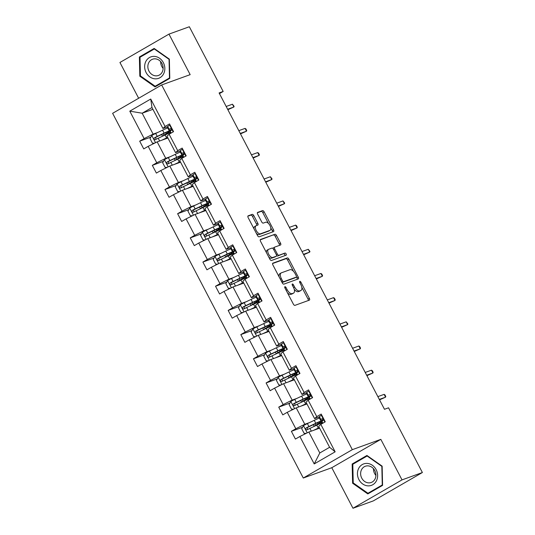 <?xml version="1.0" encoding="UTF-8"?>
<svg xmlns="http://www.w3.org/2000/svg" width="535" height="535" viewBox="0 0 535 535"><rect width="100%" height="100%" fill="white"/><g stroke="black" fill="none" stroke-linecap="round" stroke-linejoin="round"><path stroke-width="0.8" d="M284.921 286.693A1.204 0.588 60 0 0 284.874 286.713A1.204 0.588 60 0 0 284.914 287.964L293.367 304.127A1.719 0.843 60 0 0 294.959 305.358L309.35 300.155A1.719 0.843 60 0 0 309.417 300.128A1.719 0.843 60 0 0 309.357 298.343L300.904 282.179A1.204 0.588 60 0 0 299.787 281.316A1.204 0.588 60 0 0 299.74 281.336A1.204 0.588 60 0 0 299.787 282.587L300.877 284.68A5.51 2.688 60 0 1 301.078 290.371A5.51 2.688 60 0 1 300.871 290.472L299.667 290.906A5.51 2.688 60 0 1 294.564 286.961L293.468 284.867A1.204 0.588 60 0 0 292.357 284.005A1.204 0.588 60 0 0 292.311 284.025A1.204 0.588 60 0 0 292.351 285.275L293.447 287.369A5.51 2.688 60 0 1 293.648 293.06A5.51 2.688 60 0 1 293.434 293.16L292.23 293.595A5.51 2.688 60 0 1 287.128 289.649L286.038 287.556A1.204 0.588 60 0 0 284.921 286.693M253.784 215.598A1.719 0.843 60 0 0 252.192 214.361L248.153 215.826A1.719 0.843 60 0 0 248.086 215.852A1.719 0.843 60 0 0 248.153 217.631L257.536 235.587A1.719 0.843 60 0 0 259.134 236.818L273.519 231.615A1.719 0.843 60 0 0 273.586 231.588A1.719 0.843 60 0 0 273.525 229.809L264.143 211.853A1.719 0.843 60 0 0 262.545 210.623L257.669 212.382A1.719 0.843 60 0 0 257.602 212.415A1.719 0.843 60 0 0 257.663 214.194L261.682 221.878A1.719 0.843 60 0 0 263.274 223.108L265.694 222.239A4.608 2.247 60 0 1 269.867 225.355A4.608 2.247 60 0 1 270.128 230.291A4.608 2.247 60 0 1 269.948 230.378L260.478 233.802A4.608 2.247 60 0 1 256.305 230.679A4.608 2.247 60 0 1 256.044 225.743A4.608 2.247 60 0 1 256.218 225.663L257.796 225.088A1.719 0.843 60 0 0 257.863 225.061A1.719 0.843 60 0 0 257.803 223.282L253.784 215.598L252.46 216.361A1.719 0.843 60 0 0 250.868 215.13L247.845 216.22M190.166 74.646L168.973 34.113L189.337 26.75L223.169 91.458L219.096 92.936L384.478 409.282L388.55 407.81L422.382 472.525L402.019 479.888L380.833 439.355L352.324 449.661L161.657 84.951L190.166 74.646M272.89 263.14A1.719 0.843 60 0 0 272.823 263.173A1.719 0.843 60 0 0 272.883 264.952L282.273 282.901A1.719 0.843 60 0 0 283.864 284.138L298.256 278.936A1.719 0.843 60 0 0 298.323 278.902A1.719 0.843 60 0 0 298.262 277.123L288.873 259.167A1.719 0.843 60 0 0 287.282 257.937L272.763 263.213M269.901 259.248L260.518 241.292A1.719 0.843 60 0 1 260.458 239.513A1.719 0.843 60 0 1 260.525 239.479L274.916 234.276A1.719 0.843 60 0 1 276.508 235.514L280.527 243.198A1.719 0.843 60 0 1 280.587 244.976A1.719 0.843 60 0 1 280.521 245.003L274.682 247.116A1.719 0.843 60 0 0 274.615 247.143A1.719 0.843 60 0 0 274.682 248.929L277.344 254.025A1.719 0.843 60 0 0 278.942 255.255L285.015 253.055A1.204 0.588 60 0 1 286.105 253.878A1.204 0.588 60 0 1 286.178 255.168A1.204 0.588 60 0 1 286.131 255.188L271.499 260.478A1.719 0.843 60 0 1 269.901 259.248M168.973 34.113L119.934 62.475L138.645 98.259M380.833 439.355L331.787 467.717L352.98 508.25L402.019 479.888M352.98 508.25L373.343 500.887L422.382 472.525M167.642 126.755L162.928 128.46L151.987 107.535L150.73 99.042L165.068 126.481L169.508 123.913L173.561 131.663L169.12 134.231L177.714 150.656L182.154 148.088L186.207 155.839L181.766 158.407L190.353 174.838L194.793 172.27L198.846 180.021L194.406 182.589L202.992 199.02L207.433 196.452L211.486 204.196L207.045 206.764L215.632 223.195L220.072 220.627L224.125 228.378L219.684 230.946L228.278 247.377L232.718 244.809L236.764 252.56L232.324 255.128L240.917 271.559L245.358 268.991L249.41 276.735L244.97 279.303L253.557 295.735L257.997 293.167L262.05 300.917L257.609 303.485L266.196 319.917L270.636 317.349L274.689 325.099L270.249 327.667L278.835 344.099L283.276 341.524L287.328 349.275L282.888 351.843L291.481 368.274L295.922 365.706L299.968 373.457L295.527 376.025L304.121 392.456L308.561 389.888L312.614 397.639L308.173 400.207L316.76 416.631L321.201 414.063L325.253 421.814L320.813 424.382L335.157 451.821L314.212 463.932L299.867 436.5L295.427 439.068L291.381 431.317L295.822 428.749L287.228 412.318L282.788 414.886L278.735 407.135L283.175 404.567L274.589 388.136L270.148 390.704L266.096 382.953L270.536 380.385L261.949 363.96L257.509 366.529L253.456 358.778L257.897 356.21L249.303 339.778L244.869 342.346L240.817 334.596L245.257 332.028L236.664 315.596L232.223 318.164L228.171 310.414L232.611 307.846L224.025 291.421L219.584 293.989L215.531 286.238L219.972 283.67L211.385 267.239L206.945 269.807L202.892 262.056L207.333 259.488L198.746 243.057L194.305 245.625L190.253 237.881L194.693 235.306L186.1 218.882L181.659 221.45L177.613 213.699L182.054 211.131L173.46 194.7L169.02 197.268L164.967 189.517L169.408 186.949L160.821 170.518L156.38 173.086L152.328 165.342L156.768 162.774L148.182 146.343L143.741 148.911L139.688 141.16L144.129 138.592L129.784 111.16L150.73 99.042M162.928 128.46L165.068 126.481M352.324 449.661L303.285 478.022L112.617 113.313L161.657 84.951M170.471 156.608L165.756 158.313L157.17 141.882L167.91 138.003M157.17 141.882L148.182 146.343M165.756 158.313L156.768 162.774M180.282 150.937L175.567 152.642L166.974 136.211L169.12 134.231M175.567 152.642L177.714 150.656M183.11 180.79L178.396 182.495L169.809 166.064L180.549 162.179M169.809 166.064L160.821 170.518M178.396 182.495L169.408 186.949M192.921 175.119L188.206 176.817L179.62 160.393L181.766 158.407M188.206 176.817L190.353 174.838M195.75 204.972L191.042 206.671L182.448 190.246L193.195 186.361M182.448 190.246L173.46 194.7M191.042 206.671L182.054 211.131M205.56 199.294L200.846 200.999L192.259 184.568L194.406 182.589M200.846 200.999L202.992 199.02M208.396 229.147L203.681 230.852L195.088 214.421L205.835 210.536M195.088 214.421L186.1 218.882M203.681 230.852L194.693 235.306M218.2 223.476L213.485 225.181L204.898 208.75L207.045 206.764M213.485 225.181L215.632 223.195M221.035 253.329L216.321 255.034L207.734 238.603L218.474 234.718M207.734 238.603L198.746 243.057M216.321 255.034L207.333 259.488M230.846 247.658L226.131 249.357L217.538 232.932L219.684 230.946M226.131 249.357L228.278 247.377M233.675 277.511L228.96 279.21L220.373 262.785L231.113 258.9M220.373 262.785L211.385 267.239M228.96 279.21L219.972 283.67M243.485 271.834L238.77 273.539L230.177 257.108L232.324 255.128M238.77 273.539L240.917 271.559M246.314 301.686L241.599 303.392L233.013 286.961L243.759 283.075M233.013 286.961L224.025 291.421M241.599 303.392L232.611 307.846M256.125 296.015L251.41 297.721L242.823 281.29L244.97 279.303M251.41 297.721L253.557 295.735M258.96 325.868L254.245 327.574L245.652 311.143L256.399 307.257M245.652 311.143L236.664 315.596M254.245 327.574L245.257 332.028M268.764 320.197L264.049 321.896L255.462 305.472L257.609 303.485M264.049 321.896L266.196 319.917M271.599 350.044L266.885 351.749L258.291 335.325L269.038 331.439M258.291 335.325L249.303 339.778M266.885 351.749L257.897 356.21M281.403 344.373L276.695 346.078L268.102 329.647L270.249 327.667M276.695 346.078L278.835 344.099M284.239 374.226L279.524 375.931L270.937 359.5L281.677 355.614M270.937 359.5L261.949 363.96M279.524 375.931L270.536 380.385M294.049 368.555L289.335 370.26L280.741 353.829L282.888 351.843M289.335 370.26L291.481 368.274M296.878 398.408L292.163 400.113L283.577 383.682L294.317 379.796M283.577 383.682L274.589 388.136M292.163 400.113L283.175 404.567M306.689 392.73L301.974 394.435L293.387 378.011L295.527 376.025M301.974 394.435L304.121 392.456M309.518 422.583L304.803 424.288L296.216 407.857L306.963 403.978M296.216 407.857L287.228 412.318M304.803 424.288L295.822 428.749M319.328 416.912L314.613 418.617L306.027 402.186L308.173 400.207M314.613 418.617L316.76 416.631M314.212 463.932L319.796 452.964L308.855 432.039L319.602 428.154M308.855 432.039L299.867 436.5M331.787 467.717L303.285 478.022M219.45 93.612L223.169 91.458M151.987 107.535L142.176 113.213L153.117 134.131L157.832 132.433M152.923 109.327L142.176 113.213L129.784 111.16M319.796 452.964L329.607 447.293L318.666 426.368L320.813 424.382M329.607 447.293L335.157 451.821M153.117 134.131L144.129 138.592M302.536 427.278L291.381 431.317M289.896 403.102L278.735 407.135M277.257 378.92L266.096 382.953M264.618 354.738L253.456 358.778M251.978 330.563L240.817 334.596M239.332 306.381L228.171 310.414M226.693 282.199L215.531 286.238M214.053 258.024L202.892 262.056M201.414 233.842L190.253 237.881M188.768 209.666L177.613 213.699M176.129 185.484L164.967 189.517M163.489 161.302L152.328 165.342M150.85 137.127L139.688 141.16M352.164 464.005L352.605 483.232L367.806 493.919L382.579 485.379L382.144 466.152L366.936 455.466L352.164 464.005L355.12 462.935M155.016 86.897L169.789 78.357L169.354 59.124L154.147 48.438L139.381 56.984L139.816 76.211L155.016 86.897M287.389 292.698A5.51 2.688 60 0 0 290.906 294.357L292.23 293.595M293.648 293.06L292.317 293.829A5.51 2.688 60 0 1 292.103 293.922L290.906 294.357M294.217 289.274A5.51 2.688 60 0 0 298.343 291.669L299.667 290.906M301.078 290.371L299.754 291.14A5.51 2.688 60 0 1 299.54 291.241L298.343 291.669M308.334 300.523A1.719 0.843 60 0 0 308.033 299.112L301.8 287.195M293.528 271.365L287.549 259.936A1.719 0.843 60 0 0 285.957 258.706L272.582 263.541M297.239 279.303A1.719 0.843 60 0 0 296.938 277.886L296.443 276.949M282.513 280.822A1.204 0.588 60 0 0 283.63 281.684L296.263 277.123A1.204 0.588 60 0 0 296.31 277.097A1.204 0.588 60 0 0 296.27 275.853L295.113 273.646A5.51 2.688 60 0 0 290.01 269.7L281.377 272.823A5.51 2.688 60 0 0 281.163 272.924A5.51 2.688 60 0 0 281.363 278.621L282.513 280.822L281.497 281.417M282.032 282.447A1.204 0.588 60 0 0 282.306 282.453L283.63 281.684M295.026 277.839A1.204 0.588 60 0 1 294.986 277.866A1.204 0.588 60 0 1 294.939 277.886L282.306 282.453M280.052 273.592A5.51 2.688 60 0 0 279.838 273.693A5.51 2.688 60 0 0 279.116 276.862M260.217 239.881L274.916 234.276M279.504 245.371A1.719 0.843 60 0 0 279.196 243.96L275.184 236.276A1.719 0.843 60 0 0 273.586 235.046M274.555 247.19L273.358 247.879A1.719 0.843 60 0 0 273.291 247.912A1.719 0.843 60 0 0 273.024 248.574M276.555 255.543A1.719 0.843 60 0 0 277.611 256.024L285.015 253.055M285.035 255.583A1.204 0.588 60 0 0 284.587 254.339A1.204 0.588 60 0 0 283.69 253.824M268.63 249.303A4.608 2.247 60 0 0 268.45 249.39A4.608 2.247 60 0 0 268.71 254.326A4.608 2.247 60 0 0 272.883 257.442L276.221 256.238A1.719 0.843 60 0 0 276.287 256.205A1.719 0.843 60 0 0 276.227 254.426L273.559 249.33A1.719 0.843 60 0 0 271.967 248.1L268.63 249.303M267.306 250.072A4.608 2.247 60 0 0 267.125 250.153A4.608 2.247 60 0 0 266.51 252.754M268.657 256.86A4.608 2.247 60 0 0 271.559 258.211L272.883 257.442M275.023 256.934A1.719 0.843 60 0 1 274.963 256.974A1.719 0.843 60 0 1 274.896 257.007L271.559 258.211M256.78 225.456A1.719 0.843 60 0 0 256.479 224.045L252.46 216.361M254.894 226.425A4.608 2.247 60 0 0 254.713 226.512A4.608 2.247 60 0 0 254.078 228.973M256.359 233.327A4.608 2.247 60 0 0 259.147 234.564L260.478 233.802M268.965 230.946A4.608 2.247 60 0 1 268.804 231.06A4.608 2.247 60 0 1 268.623 231.14L259.147 234.564M268.49 223.476L262.812 212.622A1.719 0.843 60 0 0 261.22 211.385L257.362 212.783M272.502 231.983A1.719 0.843 60 0 0 272.201 230.572L270.77 227.83M353.321 482.978L352.605 483.232M140.531 75.95L139.816 76.211M142.337 55.914L139.381 56.984M315.503 429.638L317.449 428.716A11.141 0.849 -27.6 0 1 319.422 427.813M313.57 430.334L318.312 428.094A13.422 1.023 -27.6 0 1 319.321 427.619M306.207 433.357L304.127 433.343L301.693 428.695L303.532 425.613A4.648 0.354 -27.6 0 1 307.378 423.6L314.259 420.343A13.422 1.023 -27.6 0 1 319.455 418.103M322.605 420.878A13.422 1.023 152.4 0 0 322.632 420.737A13.422 1.023 152.4 0 0 315.797 423.285L308.916 426.542A4.648 0.354 152.4 0 0 306.167 427.946C305.338 429.204 305.659 429.826 307.143 429.806A4.648 0.354 -27.6 0 1 309.892 428.408L316.773 425.144A13.422 1.023 -27.6 0 1 321.963 422.911M321.876 421.58A13.422 1.023 152.4 0 1 319.462 423.212L316.279 425.378M314.252 426.341A6.4 0.488 -27.6 0 1 315.744 425.238L317.984 423.847L317.422 422.784M307.645 429.531L307.337 427.525L314.941 423.907A11.141 0.849 -27.6 0 1 320.612 421.794A11.141 0.849 -27.6 0 1 317.984 423.847M321.869 415.341L321.294 415.341A4.648 0.354 152.4 0 0 319.402 416.645L319.174 417.501A13.422 1.023 152.4 0 0 319.181 417.574L320.719 420.523A13.422 1.023 152.4 0 0 323.274 419.868M321.294 415.341L321.776 415.167M321.689 422.302L322.317 423.513L321.689 422.382A13.422 1.023 -27.6 0 1 321.689 422.302L321.909 421.453A4.648 0.354 -27.6 0 1 322.913 420.684C323.481 419.52 323.153 418.898 321.943 418.825A4.648 0.354 152.4 0 0 320.94 419.594L320.712 420.443A13.422 1.023 152.4 0 0 320.719 420.523M323.193 419.48A11.141 0.849 -27.6 0 1 322.739 419.467A11.141 0.849 -27.6 0 1 322.732 419.4L322.846 418.972M379.549 399.852L385.574 397.157L379.322 399.418M384.117 394.369L384.966 394.91L385.775 396.462L385.574 397.157L384.117 394.369L377.864 396.629M302.863 405.456L304.81 404.534A11.141 0.849 -27.6 0 1 306.782 403.631M300.931 406.159L305.672 403.912A13.422 1.023 -27.6 0 1 306.682 403.437M293.561 409.175L291.481 409.168L289.054 404.513L290.893 401.431A4.648 0.354 -27.6 0 1 294.738 399.418L301.62 396.161A13.422 1.023 -27.6 0 1 306.816 393.927M309.966 396.702A13.422 1.023 152.4 0 0 309.992 396.555A13.422 1.023 152.4 0 0 303.158 399.11L296.276 402.367A4.648 0.354 152.4 0 0 293.528 403.764C292.698 405.022 293.019 405.644 294.497 405.624A4.648 0.354 -27.6 0 1 297.253 404.226L304.134 400.969A13.422 1.023 -27.6 0 1 309.324 398.729M309.237 397.398A13.422 1.023 152.4 0 1 306.822 399.03L303.639 401.196M301.613 402.159A6.4 0.488 -27.6 0 1 303.104 401.056L305.338 399.665L304.783 398.602M295.006 405.356L294.698 403.343L302.302 399.732A11.141 0.849 -27.6 0 1 307.973 397.612A11.141 0.849 -27.6 0 1 305.338 399.665M290.217 381.281L292.17 380.358A11.141 0.849 -27.6 0 1 294.136 379.449M288.291 381.977L293.033 379.73A13.422 1.023 -27.6 0 1 294.036 379.261M280.922 384.999L278.842 384.986L276.414 380.338L278.253 377.255A4.648 0.354 -27.6 0 1 282.099 375.242L288.98 371.986A13.422 1.023 -27.6 0 1 294.17 369.745M297.326 372.52A13.422 1.023 152.4 0 0 297.346 372.38A13.422 1.023 152.4 0 0 290.518 374.928L283.637 378.185A4.648 0.354 152.4 0 0 280.888 379.589C280.052 380.846 280.38 381.462 281.858 381.448A4.648 0.354 -27.6 0 1 284.607 380.044L291.488 376.787A13.422 1.023 -27.6 0 1 296.684 374.547M296.597 373.223A13.422 1.023 152.4 0 1 294.183 374.848L291 377.021M288.974 377.978A6.4 0.488 -27.6 0 1 290.465 376.881L292.698 375.49L292.143 374.42M282.366 381.174L282.059 379.161L289.656 375.55A11.141 0.849 -27.6 0 1 295.327 373.437A11.141 0.849 -27.6 0 1 292.698 375.49M309.23 391.165L308.655 391.159A4.648 0.354 152.4 0 0 306.756 392.469L306.535 393.319A13.422 1.023 152.4 0 0 306.535 393.399L308.08 396.341A13.422 1.023 152.4 0 0 310.628 395.686M308.655 391.159L309.136 390.985M309.043 398.127L309.678 399.331L309.049 398.201A13.422 1.023 -27.6 0 1 309.043 398.127L309.27 397.271A4.648 0.354 -27.6 0 1 310.273 396.502C310.835 395.345 310.514 394.723 309.304 394.643A4.648 0.354 152.4 0 0 308.3 395.412L308.073 396.268A13.422 1.023 152.4 0 0 308.08 396.341M310.554 395.298A11.141 0.849 -27.6 0 1 310.099 395.285A11.141 0.849 -27.6 0 1 310.093 395.225L310.206 394.79M366.91 375.677L372.935 372.982L366.682 375.242M371.471 370.187L372.327 370.735L373.136 372.286L372.935 372.982L371.471 370.187L365.224 372.447M296.584 366.983L296.015 366.983A4.648 0.354 152.4 0 0 294.116 368.287L293.896 369.143A13.422 1.023 152.4 0 0 293.896 369.217L295.434 372.166A13.422 1.023 152.4 0 0 297.988 371.504M296.015 366.983L296.497 366.809M297.005 375.169L296.41 374.025A13.422 1.023 -27.6 0 1 296.403 373.945L296.631 373.096A4.648 0.354 -27.6 0 1 297.634 372.327C298.196 371.163 297.875 370.541 296.657 370.461A4.648 0.354 152.4 0 0 295.654 371.236L295.434 372.086A13.422 1.023 152.4 0 0 295.434 372.166M297.915 371.123A11.141 0.849 -27.6 0 1 297.46 371.109A11.141 0.849 -27.6 0 1 297.453 371.043L297.567 370.615M354.27 351.495L360.289 348.8L354.043 351.06M358.831 346.011L359.687 346.553L360.496 348.104L360.289 348.8L358.831 346.011L352.585 348.272M367.786 485.854A11.402 9.918 -109.9 0 0 377.63 475.354A11.402 9.918 -109.9 0 0 367.278 463.417A11.402 9.918 -109.9 0 0 357.44 473.91A11.402 9.918 -109.9 0 0 367.786 485.854M368.468 482.858A8.634 7.503 -109.9 0 0 371.21 482.483A8.634 7.503 -109.9 0 0 375.757 473.348A8.634 7.503 -109.9 0 0 368.087 465.871A8.634 7.503 -109.9 0 0 365.345 466.246A8.634 7.503 -109.9 0 0 360.797 475.388A8.634 7.503 -109.9 0 0 368.468 482.858M352.806 464.28L367.11 456.001L381.843 466.359L382.264 484.991L367.953 493.263L353.227 482.911L352.806 464.28M367.505 455.86L367.11 456.001M370.588 492.314L367.953 493.263M373.47 468.667A8.634 7.503 -109.9 0 0 375.918 475.428M155.003 78.826A11.402 9.918 -109.9 0 0 164.84 68.333A11.402 9.918 -109.9 0 0 154.495 56.396A11.402 9.918 -109.9 0 0 144.651 66.888A11.402 9.918 -109.9 0 0 155.003 78.826M155.678 75.836A8.634 7.503 -109.9 0 0 158.427 75.462A8.634 7.503 -109.9 0 0 162.968 66.32A8.634 7.503 -109.9 0 0 155.297 58.85A8.634 7.503 -109.9 0 0 152.555 59.224A8.634 7.503 -109.9 0 0 148.014 68.36A8.634 7.503 -109.9 0 0 155.678 75.836M140.016 57.258L154.327 48.979L169.06 59.331L169.481 77.963L155.17 86.242L140.438 75.89L140.016 57.258M154.715 48.839L154.327 48.979M157.798 85.292L155.17 86.242M160.687 61.639A8.634 7.503 -109.9 0 0 163.128 68.4M277.578 357.099L279.531 356.176A11.141 0.849 -27.6 0 1 281.497 355.273M275.652 357.795L280.387 355.554A13.422 1.023 -27.6 0 1 281.397 355.079M268.282 360.817L266.203 360.804L263.768 356.156L265.614 353.073A4.648 0.354 -27.6 0 1 269.459 351.06L276.334 347.803A13.422 1.023 -27.6 0 1 281.53 345.563M284.687 348.338A13.422 1.023 152.4 0 0 284.707 348.198A13.422 1.023 152.4 0 0 277.879 350.746L270.998 354.003A4.648 0.354 152.4 0 0 268.249 355.407C267.413 356.664 267.741 357.286 269.219 357.266A4.648 0.354 -27.6 0 1 271.967 355.869L278.849 352.605A13.422 1.023 -27.6 0 1 284.045 350.371M283.958 349.041A13.422 1.023 152.4 0 1 281.544 350.672L278.361 352.839M276.327 353.802A6.4 0.488 -27.6 0 1 277.825 352.699L280.059 351.308L279.504 350.244M269.727 356.992L269.419 354.986L277.016 351.368A11.141 0.849 -27.6 0 1 282.687 349.255A11.141 0.849 -27.6 0 1 280.059 351.308M283.945 342.801L283.376 342.801A4.648 0.354 152.4 0 0 281.477 344.112L281.249 344.961A13.422 1.023 152.4 0 0 281.256 345.042L282.794 347.984A13.422 1.023 152.4 0 0 285.349 347.329M283.376 342.801L283.851 342.627M284.366 350.993L283.771 349.843A13.422 1.023 -27.6 0 1 283.764 349.763L283.991 348.914A4.648 0.354 -27.6 0 1 284.995 348.145C285.556 346.981 285.229 346.366 284.018 346.285A4.648 0.354 152.4 0 0 283.015 347.055L282.794 347.904A13.422 1.023 152.4 0 0 282.794 347.984M285.275 346.941A11.141 0.849 -27.6 0 1 284.814 346.927A11.141 0.849 -27.6 0 1 284.814 346.861L284.928 346.433M341.631 327.313L347.65 324.618L341.404 326.878M346.192 321.829L347.857 323.922L347.65 324.618L346.192 321.829L339.939 324.09M264.939 332.917L266.891 331.994A11.141 0.849 -27.6 0 1 268.858 331.091M263.006 333.619L267.747 331.372A13.422 1.023 -27.6 0 1 268.757 330.904M255.643 336.635L253.563 336.629L251.129 331.974L252.968 328.891A4.648 0.354 -27.6 0 1 256.813 326.878L263.695 323.621A13.422 1.023 -27.6 0 1 268.891 321.388M272.048 324.163A13.422 1.023 152.4 0 0 272.068 324.016A13.422 1.023 152.4 0 0 265.24 326.571L258.358 329.827A4.648 0.354 152.4 0 0 255.603 331.225C254.774 332.482 255.101 333.104 256.579 333.084A4.648 0.354 -27.6 0 1 259.328 331.687L266.209 328.43A13.422 1.023 -27.6 0 1 271.405 326.189M271.312 324.859A13.422 1.023 152.4 0 1 268.898 326.49L265.721 328.657M263.688 329.62A6.4 0.488 -27.6 0 1 265.186 328.523L267.42 327.126L266.865 326.062M257.088 332.817L256.78 330.804L264.377 327.193A11.141 0.849 -27.6 0 1 270.048 325.073A11.141 0.849 -27.6 0 1 267.42 327.126M271.305 318.626L270.73 318.619A4.648 0.354 152.4 0 0 268.837 319.93L268.61 320.779A13.422 1.023 152.4 0 0 268.617 320.86L270.155 323.802A13.422 1.023 152.4 0 0 272.71 323.147M270.73 318.619L271.212 318.445M271.726 326.811L271.125 325.661A13.422 1.023 -27.6 0 1 271.125 325.588L271.345 324.732A4.648 0.354 -27.6 0 1 272.348 323.963C272.917 322.806 272.589 322.184 271.379 322.103A4.648 0.354 152.4 0 0 270.376 322.873L270.148 323.728A13.422 1.023 152.4 0 0 270.155 323.802M272.629 322.759A11.141 0.849 -27.6 0 1 272.175 322.745A11.141 0.849 -27.6 0 1 272.175 322.685L272.288 322.257M328.985 303.138L335.01 300.443L328.757 302.703M333.552 297.654L334.402 298.196L335.211 299.747L335.01 300.443L333.552 297.654L327.3 299.908M252.299 308.742L254.245 307.819A11.141 0.849 -27.6 0 1 256.218 306.916M250.367 309.437L255.108 307.19A13.422 1.023 -27.6 0 1 256.118 306.722M243.004 312.46L240.917 312.447L238.49 307.799L240.329 304.716A4.648 0.354 -27.6 0 1 244.174 302.703L251.055 299.446A13.422 1.023 -27.6 0 1 256.252 297.206M259.401 299.981A13.422 1.023 152.4 0 0 259.428 299.841A13.422 1.023 152.4 0 0 252.594 302.389L245.712 305.645A4.648 0.354 152.4 0 0 242.964 307.05C242.134 308.307 242.455 308.929 243.933 308.909A4.648 0.354 -27.6 0 1 246.688 307.505L253.57 304.248A13.422 1.023 -27.6 0 1 258.759 302.007M258.673 300.683A13.422 1.023 152.4 0 1 256.258 302.308L253.075 304.482M251.049 305.438A6.4 0.488 -27.6 0 1 252.54 304.341L254.78 302.95L254.219 301.88M244.441 308.635L244.134 306.622L251.738 303.011A11.141 0.849 -27.6 0 1 257.409 300.897A11.141 0.849 -27.6 0 1 254.78 302.95M258.666 294.444L258.091 294.444A4.648 0.354 152.4 0 0 256.198 295.748L255.971 296.604A13.422 1.023 152.4 0 0 255.971 296.678L257.516 299.627A13.422 1.023 152.4 0 0 260.07 298.965M258.091 294.444L258.572 294.27M259.087 302.629L258.485 301.486A13.422 1.023 -27.6 0 1 258.479 301.406L258.706 300.556A4.648 0.354 -27.6 0 1 259.709 299.787C260.271 298.624 259.95 298.002 258.739 297.928A4.648 0.354 152.4 0 0 257.736 298.697L257.509 299.546A13.422 1.023 152.4 0 0 257.516 299.627M259.99 298.584A11.141 0.849 -27.6 0 1 259.535 298.57A11.141 0.849 -27.6 0 1 259.528 298.503L259.642 298.075M316.346 278.956L322.371 276.261L316.118 278.521M320.913 273.472L321.762 274.014L322.572 275.565L322.371 276.261L320.913 273.472L314.66 275.732M239.66 284.56L241.606 283.637A11.141 0.849 -27.6 0 1 243.579 282.734M237.727 285.255L242.469 283.015A13.422 1.023 -27.6 0 1 243.478 282.54M230.358 288.278L228.278 288.265L225.85 283.617L227.689 280.534A4.648 0.354 -27.6 0 1 231.535 278.521L238.416 275.264A13.422 1.023 -27.6 0 1 243.606 273.024M246.762 275.806A13.422 1.023 152.4 0 0 246.789 275.659A13.422 1.023 152.4 0 0 239.954 278.207L233.073 281.47A4.648 0.354 152.4 0 0 230.324 282.868C229.495 284.125 229.816 284.747 231.294 284.727A4.648 0.354 -27.6 0 1 234.049 283.329L240.924 280.066A13.422 1.023 -27.6 0 1 246.12 277.832M246.033 276.501A13.422 1.023 152.4 0 1 243.619 278.133L240.436 280.3M238.409 281.263A6.4 0.488 -27.6 0 1 239.901 280.159L242.134 278.768L241.579 277.705M231.802 284.453L231.494 282.447L239.091 278.829A11.141 0.849 -27.6 0 1 244.762 276.715A11.141 0.849 -27.6 0 1 242.134 278.768M246.026 270.262L245.451 270.262A4.648 0.354 152.4 0 0 243.552 271.573L243.331 272.422A13.422 1.023 152.4 0 0 243.331 272.502L244.869 275.445A13.422 1.023 152.4 0 0 247.424 274.789M245.451 270.262L245.933 270.088M246.448 278.454L245.846 277.304A13.422 1.023 -27.6 0 1 245.839 277.224L246.067 276.374A4.648 0.354 -27.6 0 1 247.07 275.605C247.631 274.442 247.31 273.826 246.093 273.746A4.648 0.354 152.4 0 0 245.097 274.515L244.869 275.364A13.422 1.023 152.4 0 0 244.869 275.445M247.351 274.401A11.141 0.849 -27.6 0 1 246.896 274.388A11.141 0.849 -27.6 0 1 246.889 274.321L247.003 273.893M303.706 254.774L309.725 252.079L303.479 254.339M308.267 249.29L309.932 251.383L309.725 252.079L308.267 249.29L302.021 251.55M227.014 260.378L228.967 259.455A11.141 0.849 -27.6 0 1 230.933 258.552M225.088 261.08L229.823 258.833A13.422 1.023 -27.6 0 1 230.832 258.365M217.718 264.096L215.638 264.089L213.211 259.435L215.05 256.352A4.648 0.354 -27.6 0 1 218.895 254.339L225.777 251.082A13.422 1.023 -27.6 0 1 230.966 248.849M234.123 251.624A13.422 1.023 152.4 0 0 234.143 251.477A13.422 1.023 152.4 0 0 227.315 254.031L220.433 257.288A4.648 0.354 152.4 0 0 217.685 258.686C216.849 259.95 217.177 260.565 218.654 260.552A4.648 0.354 -27.6 0 1 221.403 259.147L228.284 255.89A13.422 1.023 -27.6 0 1 233.481 253.65M233.394 252.319A13.422 1.023 152.4 0 1 230.98 253.951L227.796 256.125M225.763 257.081A6.4 0.488 -27.6 0 1 227.261 255.984L229.495 254.586L228.94 253.523M219.163 260.277L218.855 258.265L226.452 254.653A11.141 0.849 -27.6 0 1 232.123 252.533A11.141 0.849 -27.6 0 1 229.495 254.586M233.38 246.087L232.812 246.08A4.648 0.354 152.4 0 0 230.913 247.391L230.685 248.24A13.422 1.023 152.4 0 0 230.692 248.32L232.23 251.263A13.422 1.023 152.4 0 0 234.785 250.607M232.812 246.08L233.293 245.906M233.802 254.272L233.207 253.122A13.422 1.023 -27.6 0 1 233.2 253.048L233.427 252.192A4.648 0.354 -27.6 0 1 234.43 251.423C234.992 250.266 234.671 249.644 233.454 249.564A4.648 0.354 152.4 0 0 232.451 250.333L232.23 251.189A13.422 1.023 152.4 0 0 232.23 251.263M234.711 250.22A11.141 0.849 -27.6 0 1 234.25 250.206A11.141 0.849 -27.6 0 1 234.25 250.146L234.363 249.718M291.067 230.598L297.085 227.903L290.839 230.164M295.628 225.115L296.484 225.656L297.293 227.208L297.085 227.903L295.628 225.115L289.382 227.368M214.374 236.202L216.327 235.28A11.141 0.849 -27.6 0 1 218.293 234.377M212.448 236.898L217.183 234.651A13.422 1.023 -27.6 0 1 218.193 234.183M205.079 239.921L202.999 239.907L200.565 235.26L202.411 232.177A4.648 0.354 -27.6 0 1 206.249 230.164L213.131 226.907A13.422 1.023 -27.6 0 1 218.327 224.667M221.483 227.442A13.422 1.023 152.4 0 0 221.503 227.301A13.422 1.023 152.4 0 0 214.675 229.849L207.794 233.106A4.648 0.354 152.4 0 0 205.039 234.511C204.209 235.768 204.537 236.39 206.015 236.37A4.648 0.354 -27.6 0 1 208.764 234.965L215.645 231.708A13.422 1.023 -27.6 0 1 220.841 229.475M220.748 228.144A13.422 1.023 152.4 0 1 218.34 229.776L215.157 231.943M213.124 232.906A6.4 0.488 -27.6 0 1 214.622 231.802L216.856 230.411L216.3 229.341M206.523 236.095L206.216 234.083L213.813 230.471A11.141 0.849 -27.6 0 1 219.484 228.358A11.141 0.849 -27.6 0 1 216.856 230.411M220.741 221.905L220.166 221.905A4.648 0.354 152.4 0 0 218.273 223.209L218.046 224.065A13.422 1.023 152.4 0 0 218.053 224.138L219.591 227.087A13.422 1.023 152.4 0 0 222.145 226.425M220.166 221.905L220.647 221.731M221.162 230.09L220.56 228.947A13.422 1.023 -27.6 0 1 220.56 228.866L220.781 228.017A4.648 0.354 -27.6 0 1 221.784 227.248C222.353 226.084 222.025 225.462 220.815 225.389A4.648 0.354 152.4 0 0 219.811 226.158L219.584 227.007A13.422 1.023 152.4 0 0 219.591 227.087M222.072 226.044A11.141 0.849 -27.6 0 1 221.61 226.031A11.141 0.849 -27.6 0 1 221.61 225.964L221.724 225.536M278.427 206.416L284.446 203.721L278.193 205.982M282.988 200.933L284.653 203.026L284.446 203.721L282.988 200.933L276.735 203.193M201.735 212.02L203.681 211.098A11.141 0.849 -27.6 0 1 205.654 210.195M199.802 212.716L204.544 210.476A13.422 1.023 -27.6 0 1 205.554 210.001M192.439 215.739L190.36 215.725L187.925 211.078L189.764 207.995A4.648 0.354 -27.6 0 1 193.61 205.982L200.491 202.725A13.422 1.023 -27.6 0 1 205.687 200.485M208.837 203.267A13.422 1.023 152.4 0 0 208.864 203.119A13.422 1.023 152.4 0 0 202.029 205.667L195.148 208.931A4.648 0.354 152.4 0 0 192.399 210.329C191.57 211.586 191.891 212.208 193.376 212.188A4.648 0.354 -27.6 0 1 196.124 210.79L203.006 207.526A13.422 1.023 -27.6 0 1 208.195 205.293M208.108 203.962A13.422 1.023 152.4 0 1 205.694 205.594L202.511 207.761M200.485 208.724A6.4 0.488 -27.6 0 1 201.976 207.62L204.216 206.229L203.654 205.166M193.884 211.913L193.57 209.907L201.173 206.296A11.141 0.849 -27.6 0 1 206.844 204.176A11.141 0.849 -27.6 0 1 204.216 206.229M189.096 187.838L191.042 186.916A11.141 0.849 -27.6 0 1 193.015 186.013M187.163 188.541L191.904 186.294A13.422 1.023 -27.6 0 1 192.914 185.826M179.793 191.557L177.714 191.55L175.286 186.902L177.125 183.813A4.648 0.354 -27.6 0 1 180.97 181.806L187.852 178.543A13.422 1.023 -27.6 0 1 193.048 176.309M196.198 179.085A13.422 1.023 152.4 0 0 196.225 178.944A13.422 1.023 152.4 0 0 189.39 181.492L182.509 184.749A4.648 0.354 152.4 0 0 179.76 186.147C178.931 187.41 179.252 188.026 180.73 188.012A4.648 0.354 -27.6 0 1 183.485 186.608L190.366 183.351A13.422 1.023 -27.6 0 1 195.556 181.111M195.469 179.787A13.422 1.023 152.4 0 1 193.055 181.412L189.871 183.585M187.845 184.542A6.4 0.488 -27.6 0 1 189.337 183.445L191.57 182.047L191.015 180.984M181.238 187.738L180.93 185.725L188.534 182.114A11.141 0.849 -27.6 0 1 194.205 180.001A11.141 0.849 -27.6 0 1 191.57 182.047M176.456 163.663L178.402 162.74A11.141 0.849 -27.6 0 1 180.375 161.837M174.524 164.359L179.265 162.118A13.422 1.023 -27.6 0 1 180.275 161.644M167.154 167.381L165.074 167.368L162.647 162.72L164.486 159.637A4.648 0.354 -27.6 0 1 168.331 157.624L175.212 154.368A13.422 1.023 -27.6 0 1 180.402 152.127M183.559 154.903A13.422 1.023 152.4 0 0 183.585 154.762A13.422 1.023 152.4 0 0 176.751 157.31L169.869 160.567A4.648 0.354 152.4 0 0 167.121 161.971C166.291 163.228 166.612 163.85 168.09 163.83A4.648 0.354 -27.6 0 1 170.839 162.426L177.72 159.169A13.422 1.023 -27.6 0 1 182.916 156.936M182.83 155.605A13.422 1.023 152.4 0 1 180.415 157.237L177.232 159.403M175.206 160.366A6.4 0.488 -27.6 0 1 176.697 159.263L178.931 157.872L178.376 156.808M168.599 163.556L168.291 161.543L175.888 157.932A11.141 0.849 -27.6 0 1 181.559 155.819A11.141 0.849 -27.6 0 1 178.931 157.872M208.102 197.723L207.526 197.723A4.648 0.354 152.4 0 0 205.634 199.033L205.407 199.883A13.422 1.023 152.4 0 0 205.413 199.963L206.951 202.905A13.422 1.023 152.4 0 0 209.506 202.25M207.526 197.723L208.008 197.549M208.523 205.915L207.921 204.765A13.422 1.023 -27.6 0 1 207.921 204.684L208.142 203.835A4.648 0.354 -27.6 0 1 209.145 203.066C209.713 201.902 209.386 201.287 208.175 201.207A4.648 0.354 152.4 0 0 207.172 201.976L206.945 202.825A13.422 1.023 152.4 0 0 206.951 202.905M209.426 201.862A11.141 0.849 -27.6 0 1 208.971 201.849A11.141 0.849 -27.6 0 1 208.964 201.782L209.078 201.354M265.781 182.234L271.807 179.539L265.554 181.8M270.349 176.751L272.007 178.844L271.807 179.539L270.349 176.751L264.096 179.011M195.462 173.547L194.887 173.541A4.648 0.354 152.4 0 0 192.988 174.851L192.767 175.701A13.422 1.023 152.4 0 0 192.767 175.781L194.312 178.723A13.422 1.023 152.4 0 0 196.86 178.068M194.887 173.541L195.369 173.367M195.884 181.733L195.282 180.583A13.422 1.023 -27.6 0 1 195.275 180.509L195.502 179.653A4.648 0.354 -27.6 0 1 196.505 178.884C197.067 177.727 196.746 177.105 195.536 177.025A4.648 0.354 152.4 0 0 194.533 177.794L194.305 178.65A13.422 1.023 152.4 0 0 194.312 178.723M196.786 177.687A11.141 0.849 -27.6 0 1 196.332 177.667A11.141 0.849 -27.6 0 1 196.325 177.607L196.439 177.179M253.142 158.059L259.167 155.364L252.915 157.624M257.703 152.575L258.559 153.117L259.368 154.668L259.167 155.364L257.703 152.575L251.457 154.836M182.816 149.365L182.248 149.365A4.648 0.354 152.4 0 0 180.349 150.669L180.128 151.525A13.422 1.023 152.4 0 0 180.128 151.599L181.666 154.548A13.422 1.023 152.4 0 0 184.221 153.886M182.248 149.365L182.729 149.191M183.244 157.551L182.642 156.407A13.422 1.023 -27.6 0 1 182.636 156.327L182.863 155.478A4.648 0.354 -27.6 0 1 183.866 154.709C184.428 153.545 184.107 152.923 182.89 152.849A4.648 0.354 152.4 0 0 181.887 153.619L181.666 154.468A13.422 1.023 152.4 0 0 181.666 154.548M184.147 153.505A11.141 0.849 -27.6 0 1 183.692 153.492A11.141 0.849 -27.6 0 1 183.686 153.425L183.799 152.997M240.503 133.877L246.521 131.182L240.275 133.442M245.063 128.393L245.919 128.935L246.729 130.487L246.521 131.182L245.063 128.393L238.817 130.654M163.81 139.481L165.763 138.558A11.141 0.849 -27.6 0 1 167.729 137.655M161.884 140.177L166.619 137.936A13.422 1.023 -27.6 0 1 167.629 137.462M154.515 143.199L152.435 143.193L150.001 138.538L151.846 135.455A4.648 0.354 -27.6 0 1 155.692 133.442L162.573 130.186A13.422 1.023 -27.6 0 1 167.763 127.945M170.919 130.727A13.422 1.023 152.4 0 0 170.939 130.58A13.422 1.023 152.4 0 0 164.111 133.128L157.23 136.392A4.648 0.354 152.4 0 0 154.481 137.789C153.645 139.046 153.973 139.668 155.451 139.648A4.648 0.354 -27.6 0 1 158.2 138.251L165.081 134.994A13.422 1.023 -27.6 0 1 170.277 132.754M170.19 131.423A13.422 1.023 152.4 0 1 167.776 133.054L164.593 135.221M162.56 136.184A6.4 0.488 -27.6 0 1 164.058 135.081L166.291 133.69L165.736 132.626M155.959 139.381L155.652 137.368L163.249 133.757A11.141 0.849 -27.6 0 1 168.92 131.637A11.141 0.849 -27.6 0 1 166.291 133.69M170.177 125.19L169.608 125.183A4.648 0.354 152.4 0 0 167.709 126.494L167.482 127.343A13.422 1.023 152.4 0 0 167.488 127.424L169.027 130.366A13.422 1.023 152.4 0 0 171.581 129.711M169.608 125.183L170.083 125.009M170.598 133.375L170.003 132.225A13.422 1.023 -27.6 0 1 169.996 132.152L170.224 131.296A4.648 0.354 -27.6 0 1 171.227 130.527C171.788 129.363 171.461 128.748 170.25 128.667A4.648 0.354 152.4 0 0 169.247 129.437L169.027 130.286A13.422 1.023 152.4 0 0 169.027 130.366M171.508 129.323A11.141 0.849 -27.6 0 1 171.046 129.31A11.141 0.849 -27.6 0 1 171.046 129.243L171.16 128.815M227.863 109.695L233.882 107.007L227.636 109.26M232.424 104.211L234.089 106.305L233.882 107.007L232.424 104.211L226.178 106.472M286.105 290.237L287.128 289.649M292.103 293.922L293.434 293.16M292.451 285.463L293.468 284.867M293.541 287.556L294.564 286.961M299.54 291.241L300.871 290.472M299.888 282.774L300.904 282.179M308.033 299.112L309.357 298.343M285.015 288.151L286.038 287.556M285.957 258.706L287.282 257.937M287.549 259.936L288.873 259.167M296.938 277.886L298.262 277.123M294.939 277.886L296.263 277.123M280.34 279.21L281.363 278.621M275.184 236.276L276.508 235.514M279.196 243.96L280.527 243.198M273.659 249.517L274.682 248.929M276.314 254.613L277.344 254.025M277.611 256.024L278.942 255.255M274.896 257.007L276.221 256.238M256.479 224.045L257.803 223.282M268.623 231.14L269.948 230.378M261.22 211.385L262.545 210.623M262.812 212.622L264.143 211.853M272.201 230.572L273.525 229.809M250.868 215.13L252.192 214.361M303.485 425.686L307.23 432.848M316.773 425.144L318.312 428.094M315.744 425.238L315.028 423.867M314.259 420.343L315.797 423.285M309.892 428.408L311.323 431.15M307.378 423.6L308.916 426.542M307.337 427.525L306.167 427.946M324.879 422.035L321.381 415.341M320.712 420.443L319.174 417.501M320.94 419.594L319.402 416.645M322.832 423.218L321.909 421.453M290.846 401.511L294.591 408.666M304.134 400.969L305.672 403.912M303.104 401.056L302.389 399.685M301.62 396.161L303.158 399.11M297.253 404.226L298.684 406.968M294.738 399.418L296.276 402.367M294.698 403.343L293.528 403.764M278.207 377.329L281.945 384.491M291.488 376.787L293.033 379.73M290.465 376.881L289.749 375.51M288.98 371.986L290.518 374.928M284.607 380.044L286.044 382.786M282.099 375.242L283.637 378.185M282.059 379.161L280.888 379.589M312.239 397.853L308.742 391.159M308.073 396.268L306.535 393.319M308.3 395.412L306.756 392.469M310.193 399.036L309.27 397.271M299.6 373.671L296.102 366.983M295.434 372.086L293.896 369.143M297.039 375.155L296.403 373.945M295.654 371.236L294.116 368.287M297.554 374.854L296.631 373.096M265.567 353.154L269.306 360.309M278.849 352.605L280.387 355.554M277.825 352.699L277.11 351.328M276.334 347.803L277.879 350.746M271.967 355.869L273.405 358.611M269.459 351.06L270.998 354.003M269.419 354.986L268.249 355.407M286.961 349.495L283.456 342.801M282.794 347.904L281.249 344.961M284.393 350.973L283.764 349.763M283.015 347.055L281.477 344.112M284.908 350.679L283.991 348.914M252.928 328.971L256.666 336.127M266.209 328.43L267.747 331.372M265.186 328.523L264.464 327.146M263.695 323.621L265.24 326.571M259.328 331.687L260.759 334.428M256.813 326.878L258.358 329.827M256.78 330.804L255.603 331.225M274.315 325.313L270.817 318.619M270.148 323.728L268.61 320.779M271.753 326.798L271.125 325.588M270.376 322.873L268.837 319.93M272.268 326.497L271.345 324.732M240.282 304.789L244.027 311.952M253.45 304.081L255.108 307.19M252.54 304.341L251.824 302.971M251.055 299.446L252.594 302.389M246.688 307.505L248.12 310.246M244.174 302.703L245.712 305.645M244.134 306.622L242.964 307.05M261.675 301.131L258.178 294.444M257.509 299.546L255.971 296.604M259.114 302.616L258.479 301.406M257.736 298.697L256.198 295.748M259.629 302.315L258.706 300.556M227.642 280.614L231.387 287.77M240.924 280.066L242.469 283.015M239.901 280.159L239.185 278.788M238.416 275.264L239.954 278.207M234.049 283.329L235.48 286.071M231.535 278.521L233.073 281.47M231.494 282.447L230.324 282.868M249.036 276.956L245.538 270.262M244.869 275.364L243.331 272.422M246.474 278.434L245.839 277.224M245.097 274.515L243.552 271.573M246.989 278.14L246.067 276.374M215.003 256.432L218.741 263.588M228.284 255.89L229.823 258.833M227.261 255.984L226.546 254.613M225.777 251.082L227.315 254.031M221.403 259.147L222.841 261.889M218.895 254.339L220.433 257.288M218.855 258.265L217.685 258.686M236.396 252.774L232.899 246.08M232.23 251.189L230.685 248.24M233.835 254.259L233.2 253.048M232.451 250.333L230.913 247.391M234.35 253.958L233.427 252.192M202.364 232.25L206.102 239.412M215.645 231.708L217.183 234.651M214.622 231.802L213.9 230.431M213.131 226.907L214.675 229.849M208.764 234.965L210.201 237.714M206.249 230.164L207.794 233.106M206.216 234.083L205.039 234.511M223.75 228.592L220.253 221.905M219.584 227.007L218.046 224.065M221.189 230.077L220.56 228.866M219.811 226.158L218.273 223.209M221.704 229.776L220.781 228.017M189.718 208.075L193.463 215.23M203.006 207.526L204.544 210.476M201.976 207.62L201.26 206.249M200.491 202.725L202.029 205.667M196.124 210.79L197.555 213.532M193.61 205.982L195.148 208.931M193.57 209.907L192.399 210.329M177.078 183.893L180.823 191.048M190.366 183.351L191.904 186.294M189.337 183.445L188.621 182.074M187.852 178.543L189.39 181.492M183.485 186.608L184.916 189.35M180.97 181.806L182.509 184.749M180.93 185.725L179.76 186.147M164.439 159.711L168.184 166.873M177.72 159.169L179.265 162.118M176.697 159.263L175.982 157.892M175.212 154.368L176.751 157.31M170.839 162.426L172.277 165.175M168.331 157.624L169.869 160.567M168.291 161.543L167.121 161.971M211.111 204.417L207.613 197.723M206.945 202.825L205.407 199.883M208.55 205.895L207.921 204.684M207.172 201.976L205.634 199.033M209.065 205.6L208.142 203.835M198.472 180.235L194.974 173.541M194.305 178.65L192.767 175.701M195.91 181.719L195.275 180.509M194.533 177.794L192.988 174.851M196.425 181.418L195.502 179.653M185.832 156.053L182.335 149.365M181.666 154.468L180.128 151.525M183.271 157.537L182.636 156.327M181.887 153.619L180.349 150.669M183.786 157.237L182.863 155.478M151.8 135.536L155.538 142.691M165.081 134.994L166.619 137.936M164.058 135.081L163.342 133.71M162.573 130.186L164.111 133.128M158.2 138.251L159.637 140.993M155.692 133.442L157.23 136.392M155.652 137.368L154.481 137.789M173.193 131.877L169.689 125.183M169.027 130.286L167.482 127.343M170.625 133.355L169.996 132.152M169.247 129.437L167.709 126.494M171.14 133.061L170.224 131.296M294.986 277.866L296.31 277.097M279.838 273.693L281.163 272.924M273.291 247.912L274.615 247.143M267.125 250.153L268.45 249.39M274.963 256.974L276.287 256.205M254.713 226.512L256.044 225.743M268.804 231.06L270.128 230.291M313.323 424.676L314.205 426.362M322.632 420.737L322.358 420.209M300.683 400.494L301.566 402.18M309.992 396.555L309.718 396.034M288.044 376.319L288.927 378.004M297.346 372.38L297.072 371.852M275.398 352.137L276.281 353.822M284.707 348.198L284.433 347.67M262.759 327.955L263.641 329.64M272.068 324.016L271.793 323.494M250.119 303.78L251.002 305.465M259.428 299.841L259.154 299.312M237.48 279.598L238.363 281.283M246.789 275.659L246.508 275.13M224.84 255.416L225.716 257.108M234.143 251.477L233.869 250.955M212.194 231.24L213.077 232.926M221.503 227.301L221.229 226.773M199.555 207.058L200.438 208.744M208.864 203.119L208.59 202.591M186.916 182.876L187.798 184.568M196.225 178.944L195.95 178.416M174.276 158.701L175.159 160.386M183.585 154.762L183.304 154.234M161.637 134.519L162.513 136.204M170.939 130.58L170.665 130.052"/></g></svg>
